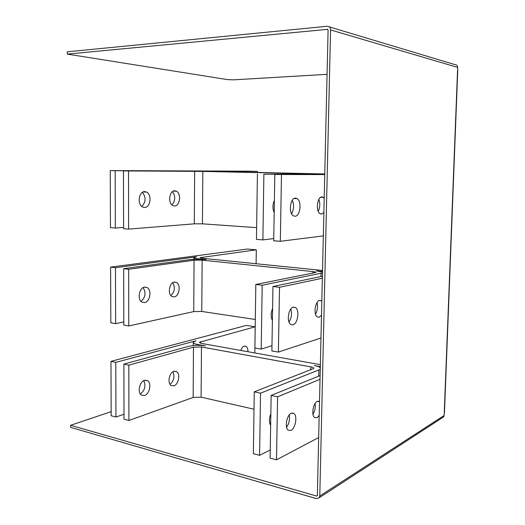 <?xml version="1.0" encoding="UTF-8"?>
<svg xmlns="http://www.w3.org/2000/svg" width="525" height="525" viewBox="0 0 525 525"><rect width="100%" height="100%" fill="white"/><g stroke="black" fill="none" stroke-linecap="round" stroke-linejoin="round"><path stroke-width="0.79" d="M444.465 412.453L443.71 416.837L442.437 417.664M329.293 26.867L455.011 64.634C456.678 64.706 457.564 65.632 457.662 67.403L457.748 70.507M327.2 29.177L328.086 30.161L317.33 495.803L316.595 496.046L70.619 425.296L70.639 427.376L316.536 498.638L319.266 497.733L319.784 496L330.566 29.925C330.415 27.523 329.313 26.302 327.265 26.263L67.252 51.811L67.272 54.101L327.738 29.334M111.162 411.639L70.619 425.296M327.082 74.327L233.73 79.839L227.548 79.616L67.272 54.101M315.518 314.153C317.513 310.531 317.999 306.712 316.988 302.695M321.904 301.147L319.6 300.431C315.177 301.114 313.248 314.541 317.244 316.883L319.22 317.238L321.582 315.262M288.986 321.989C291.559 317.94 292.156 313.628 290.784 309.035M292.976 324.798C297.813 323.8 299.814 310.137 295.522 307.552L293.317 307.125C288.474 307.893 286.335 321.799 290.673 324.384L292.976 324.798M174.261 296.92C179.294 296.303 181.086 284.681 176.498 282.476L174.32 282.089C169.286 282.548 167.377 294.322 171.99 296.54L174.261 296.92M170.907 295.621C174.733 291.756 175.337 287.464 172.725 282.745M144.605 302.603C150.045 301.914 152.02 289.964 147.112 287.543L144.611 287.096C139.171 287.608 137.051 299.723 141.999 302.157L144.605 302.603M141.015 301.376C145.477 297.321 146.186 292.74 143.141 287.628M272.409 319.266L272.042 319.738M322.547 272.941L262.185 285.219L255.819 284.465L315.952 272.429C316.043 272.094 315.033 271.806 312.913 271.576L202.151 260.151L194.066 260.203L128.671 269.279L123.683 268.682L189.256 259.698C194.447 259.12 200.051 259.088 206.082 259.599L198.076 258.779C195.005 258.444 193.6 258.044 193.85 257.578L196.488 256.85L115.474 267.704L115.651 323.669L123.795 321.93M256.102 263.734L256.305 249.841L247.373 249.04L110.611 267.12L110.821 322.829L115.651 323.669M115.474 267.704L110.611 267.12M321.064 337.962L278.381 352.085L271.884 350.949L272.954 286.506L322.468 276.248M262.185 285.219L261.214 349.086L271.97 345.693M261.214 349.086L254.901 347.983L255.819 284.465M255.314 319.476L201.757 311.45L193.725 311.594L128.756 325.959L123.802 325.093L123.683 268.682M322.567 272.14L316.457 270.887L322.58 271.51M322.422 278.23L279.517 287.293L272.954 286.506M256.305 249.841L199.933 257.67L201.974 258.241L322.599 270.48M128.671 269.279L128.756 325.959M272.587 308.556C270.782 312.966 270.716 316.923 272.39 320.421M279.517 287.293L278.381 352.085M318.229 211.299C320.073 207.408 320.276 203.431 318.839 199.369M324.253 198.089L321.937 196.862C317.225 196.606 315.518 211.109 319.968 213.655L321.543 214.108L323.925 212.579M291.572 213.76C293.961 209.383 294.19 204.894 292.274 200.294M295.063 216.267C300.228 216.274 301.98 201.462 297.163 198.634L295.411 198.102C290.24 197.853 288.35 212.914 293.213 215.736L295.063 216.267M174.641 205.984C180.009 206.082 181.519 193.515 176.42 191.218L174.707 190.805C169.326 190.536 167.705 203.26 172.83 205.564L174.641 205.984M171.892 204.881C175.462 200.642 175.645 196.245 172.443 191.671M144.644 207.493C150.472 207.578 152.138 194.618 146.639 192.091L144.657 191.605C138.823 191.33 137.018 204.461 142.551 207.001L144.644 207.493M141.789 206.482C145.95 201.981 146.153 197.275 142.393 192.367M324.798 174.162L263.878 174.241L315.026 173.913L202.834 171.393L123.467 170.907L206.804 171.406L197.085 171.052L115.159 170.71L115.343 228.047L123.592 227.41M257.421 172.463L257.44 171.38L248.41 171.183L110.243 170.599L110.46 227.66L115.343 228.047M115.159 170.71L110.243 170.599M323.393 235.876L280.317 241.297L273.715 240.765L274.818 174.503L324.791 174.418M263.878 174.241L262.881 239.899L273.755 238.599M262.881 239.899L256.469 239.38L257.414 174.09M256.64 227.64L202.433 223.84L194.309 223.827L128.605 229.117L123.592 228.71L123.467 170.907M324.804 174.097L318.596 173.913L324.804 174.051M324.791 174.576L274.818 174.503M257.44 171.38L200.576 171.163L324.804 173.972M128.52 171.032L128.605 229.117M274.385 200.445C272.56 204.619 272.495 208.681 274.181 212.638M281.479 174.661L280.317 241.297M312.972 414.291C314.941 410.957 315.65 407.361 315.098 403.502M319.607 401.586L317.323 401.363C313.156 402.852 311.062 415.446 314.646 417.592L316.956 417.742L319.292 415.347M286.578 427.238C289.131 423.517 290.017 419.423 289.223 414.953M290.942 430.421C295.496 428.564 297.668 415.774 293.856 413.424L291.277 413.221C286.722 414.868 284.412 427.895 288.271 430.251L290.942 430.421M173.887 385.822C178.631 384.582 180.62 373.702 176.505 371.602L173.946 371.319C169.207 372.409 167.101 383.44 171.242 385.553L173.887 385.822M170.021 384.326C173.926 380.769 174.891 376.589 172.928 371.792M144.559 395.489C149.671 394.131 151.863 382.955 147.492 380.664L144.565 380.336C139.46 381.537 137.13 392.864 141.54 395.174L144.559 395.489M140.365 394.045C144.9 390.357 146.042 385.895 143.778 380.664M270.697 422.461L269.843 423.577M247.931 351.724C248.01 349.033 247.354 347.222 245.982 346.297L244.237 346.113C242.753 346.644 241.612 348.095 240.817 350.451M320.342 369.324L260.538 393.186L254.264 391.847L313.838 368.458C313.937 367.828 312.946 367.303 310.853 366.896L201.488 346.973L193.482 347.183L128.822 365.157L123.887 364.107L188.738 346.31C193.869 345.142 199.415 345.004 205.373 345.877L197.459 344.446C194.427 343.868 193.036 343.133 193.285 342.248L195.904 340.837L115.776 362.381L115.953 417.034L123.998 414.238M254.815 352.958L255.196 326.78L246.356 325.402L110.972 361.358L111.175 415.761L115.953 417.034M115.776 362.381L110.972 361.358M318.787 437.483L276.504 459.841L270.106 458.135L271.143 395.437L320.204 375.533M260.538 393.186L259.593 455.326L270.237 449.958M259.593 455.326L253.372 453.672L254.264 391.847M254.015 409.224L201.101 397.163L193.148 397.464L128.907 420.486L124.012 419.18L123.887 364.107M320.381 367.822C319.489 366.89 317.487 366.135 314.37 365.558L320.408 366.647M320.119 379.247L277.6 396.815L271.143 395.437M255.196 326.78L199.31 342.333L201.324 343.383L320.453 364.704M128.822 365.157L128.907 420.486M270.841 413.798C269.056 418.425 268.99 422.277 270.651 425.348M277.6 396.815L276.504 459.841M317.454 495.495L316.595 496.046M457.662 67.403L330.566 29.925M444.157 415.498L319.784 496M444.262 412.781L457.551 70.37M194.066 260.203L193.725 311.594M202.151 260.151L201.757 311.45M312.913 271.576L312.88 273.21M321.044 273.4L320.972 276.563M201.173 257.322L201.167 258.142M198.076 258.779L198.069 259.232M194.657 171.275L194.309 223.827M202.834 171.393L202.433 223.84M193.482 347.183L193.148 397.464M201.488 346.973L201.101 397.163M310.853 366.896L310.787 369.961M318.852 370.21L318.714 376.136M200.537 341.663L200.524 343.212M197.459 344.446L197.452 345.306M443.71 416.837L319.266 497.733M457.748 70.481L444.465 412.532M321.497 300.799L319.312 300.523M295.522 307.552L293.022 307.21M173.998 282.155L176.498 282.476M144.283 287.162L147.112 287.543M193.85 257.814L193.837 259.324M323.426 197.315L320.795 197.203M297.163 198.634L294.085 198.502M173.414 191.093L176.42 191.218M143.174 191.94L146.639 192.091M319.554 401.546L317.848 401.185M293.856 413.424L291.946 412.998M174.543 371.188L176.505 371.602M145.327 380.185L147.492 380.664M245.982 346.297L244.525 346.041M193.285 342.694L193.266 345.529"/></g></svg>
